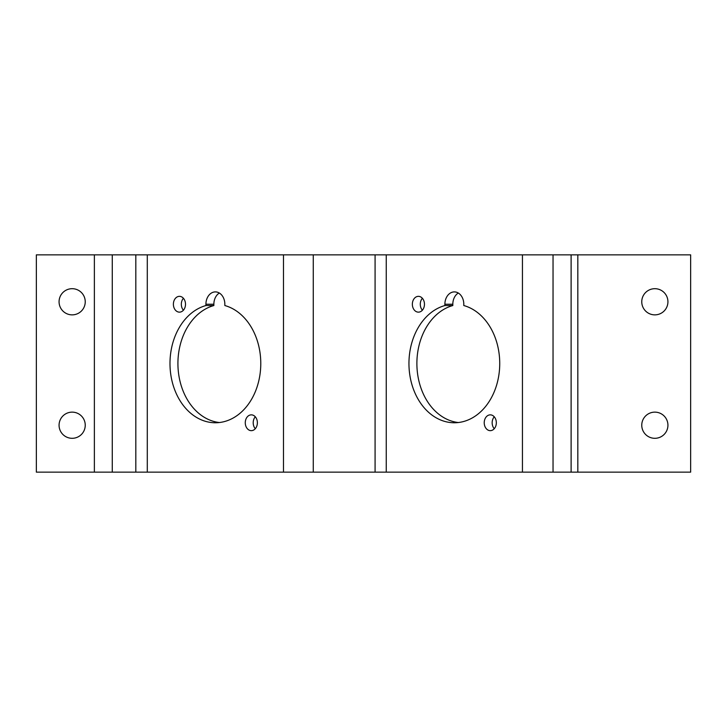 <?xml version="1.0" encoding="UTF-8"?>
<svg xmlns="http://www.w3.org/2000/svg" width="727" height="727" viewBox="0 0 727 727"><rect width="100%" height="100%" fill="white"/><g stroke="black" fill="none" stroke-linecap="round" stroke-linejoin="round"><path stroke-width="1.09" d="M577.829 472.141L690.65 472.141L690.65 254.859L36.35 254.859L36.35 472.141L577.829 472.141L577.829 254.859M641.759 425.222A13.086 13.086 0 0 1 654.845 412.136A13.086 13.086 0 0 1 667.931 425.222A13.086 13.086 0 0 1 654.845 438.308A13.086 13.086 0 0 1 641.759 425.222M641.759 301.778A13.086 13.086 0 0 1 654.845 288.692A13.086 13.086 0 0 1 667.931 301.778A13.086 13.086 0 0 1 654.845 314.864A13.086 13.086 0 0 1 641.759 301.778M412.354 304.24A7.897 6.052 -90 0 0 418.407 312.147A7.897 6.052 -90 0 0 424.459 304.24A7.897 6.052 -90 0 0 418.407 296.343A7.897 6.052 -90 0 0 412.354 304.24M484.227 422.76A7.897 6.052 -90 0 0 490.28 430.657A7.897 6.052 -90 0 0 496.332 422.76A7.897 6.052 -90 0 0 490.28 414.853A7.897 6.052 -90 0 0 484.227 422.76M444.888 304.24A12.341 9.46 -90 0 1 454.348 291.9A12.341 9.46 -90 0 1 463.799 304.24L463.799 305.54A59.26 45.392 -90 0 1 499.485 369.707A59.26 45.392 -90 0 1 454.348 422.76A59.26 45.392 -90 0 1 409.201 369.707A59.26 45.392 -90 0 1 444.888 305.54L444.888 304.24L452.821 304.24L452.821 305.54A59.26 45.392 -90 0 0 416.971 367.126A59.26 45.392 -90 0 0 458.31 422.532M458.31 293.036A12.341 9.46 -90 0 0 452.821 304.24M494.251 416.789A7.897 6.052 -90 0 0 492.161 422.76A7.897 6.052 -90 0 0 494.251 428.721M422.378 298.279A7.897 6.052 -90 0 0 420.288 304.24A7.897 6.052 -90 0 0 422.378 310.211M205.923 305.54A59.26 45.392 -90 0 0 170.236 369.707A59.26 45.392 -90 0 0 215.383 422.76A59.26 45.392 -90 0 0 260.53 369.707A59.26 45.392 -90 0 0 224.843 305.54L224.843 304.24A12.341 9.46 -90 0 0 215.383 291.9A12.341 9.46 -90 0 0 205.923 304.24L205.923 305.54L213.865 305.54A59.26 45.392 -90 0 0 178.006 367.126A59.26 45.392 -90 0 0 219.354 422.532M213.865 305.54L213.865 304.24A12.341 9.46 -90 0 1 219.354 293.036M255.286 416.789A7.897 6.052 -90 0 0 253.205 422.76A7.897 6.052 -90 0 0 255.286 428.721M183.413 298.279A7.897 6.052 -90 0 0 181.332 304.24A7.897 6.052 -90 0 0 183.413 310.211M173.389 304.24A7.897 6.052 -90 0 0 179.451 312.147A7.897 6.052 -90 0 0 185.503 304.24A7.897 6.052 -90 0 0 179.451 296.343A7.897 6.052 -90 0 0 173.389 304.24M245.272 422.76A7.897 6.052 -90 0 0 251.324 430.657A7.897 6.052 -90 0 0 257.376 422.76A7.897 6.052 -90 0 0 251.324 414.853A7.897 6.052 -90 0 0 245.272 422.76M59.069 425.222A13.086 13.086 0 0 1 72.155 412.136A13.086 13.086 0 0 1 85.241 425.222A13.086 13.086 0 0 1 72.155 438.308A13.086 13.086 0 0 1 59.069 425.222M59.069 301.778A13.086 13.086 0 0 1 72.155 288.692A13.086 13.086 0 0 1 85.241 301.778A13.086 13.086 0 0 1 72.155 314.864A13.086 13.086 0 0 1 59.069 301.778M444.888 305.54L452.821 305.54M571.113 472.141L571.113 254.859M553.038 472.141L553.038 254.859M522.44 472.141L522.44 254.859M386.255 472.141L386.255 254.859M375.077 472.141L375.077 254.859M313.273 472.141L313.273 254.859M283.475 472.141L283.475 254.859M147.29 472.141L147.29 254.859M135.822 472.141L135.822 254.859M112.276 472.141L112.276 254.859M94.374 472.141L94.374 254.859M205.923 304.24L213.865 304.24"/></g></svg>
